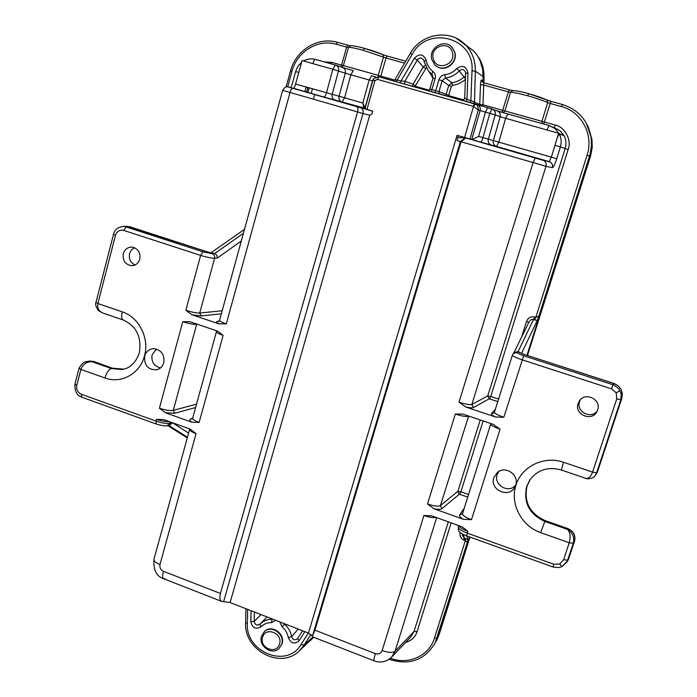 <?xml version="1.0" encoding="UTF-8"?>
<svg xmlns="http://www.w3.org/2000/svg" width="697" height="697" viewBox="0 0 697 697"><rect width="100%" height="100%" fill="white"/><g stroke="black" fill="none" stroke-linecap="round" stroke-linejoin="round"><path stroke-width="1.05" d="M129.964 226.752L125.286 226.351M567.445 561.216L574.502 541.325C575.705 535.618 573.553 531.454 568.055 528.831L545.089 520.737C529.65 513.584 523.639 501.988 527.063 485.957L530.478 479.066M568.883 558.341L567.75 560.179L563.62 559.743L569.222 542.78L540.593 532.613C521.286 525.895 509.838 503.722 515.963 485.06C521.8 466.293 544 455.463 563.524 462.25L592.546 472.139L616.749 398.876L616.235 392.82L611.496 388.848L522.001 359.774C515.815 357.674 512.626 356.089 512.426 355.017L513.314 353.501L517.34 352.455C517.252 353.17 519.37 354.268 523.674 355.74L614.231 385.153L619.006 388.943L621.193 393.761L620.844 399.677L616.749 398.876M621.82 398.335L622.334 393.849L621.036 389.414L618.614 386.225L614.615 383.716L523.778 354.294L517.827 351.567L514.116 352.638L513.314 353.501M614.031 383.507L612.985 384.674L611.496 388.848M365.089 107.66L363.939 108.331L362.823 103.025L365.202 107.948L373.026 79.693L373.766 78.447L378.802 76.818M373.191 79.336L372.477 80.852L372.825 80.286L374.916 80.73L366.988 109.464L372.764 111.119L371.823 114.221L369.715 115.249L363.015 113.506C363.546 110.718 362.728 108.784 360.576 107.704L372.729 111.224M293.001 88.153L293.237 88.214C294.021 88.04 294.796 86.637 295.589 84.032L326.518 92.718L332.835 69.247L302.045 60.569L295.589 84.032M497.031 110.771L498.059 111.206C499.967 112.487 500.664 114.317 500.15 116.687L495.201 114.953L488.362 139.165L551.336 157.139L558.654 133.293L505.621 118.298L498.852 142.092L496.534 146.457L480.721 142.127L491.516 145.168M546.927 129.912L549.105 125.547L498.059 111.206L487.656 107.721L485.469 112.13L478.621 136.394L488.362 139.165C487.83 141.779 488.675 143.704 490.888 144.932L495.881 146.222C493.703 145.011 492.866 143.112 493.389 140.541L500.15 116.687L505.621 118.298L507.886 114.003L549.149 125.556L554.899 128.492L559.09 133.467M135.079 264.973C130.496 262.717 128.657 258.918 129.564 253.595L131.376 250.023L134.451 247.696M123.325 253.708C122.506 260.451 125.19 264.459 131.367 265.714C135.575 265.618 138.381 263.422 139.792 259.127C140.637 252.523 138.05 248.515 132.029 247.113C127.682 247.078 124.78 249.282 123.325 253.708M597.251 410.942C591.012 419.69 575.739 411.613 579.547 401.629L580.401 399.721M578.118 403.511C573.875 414.793 592.424 422.243 597.181 411.099L597.643 409.941C601.65 399.433 585.175 391.47 579.338 401.028L578.118 403.511M470.17 102.468L470.893 100.603L479.736 104.498L480.494 84.729L483.727 85.06L482.969 104.794L555.309 125.085C564.875 126.898 571.915 140.254 568.16 149.498L490.766 396.48L498.573 399.076M483.552 82.699L483.727 85.06L508.409 91.891L509.402 89.843L483.535 82.699L481.575 79.946L482.219 81.793L483.587 82.716M463.104 534.372L464.585 538.293L465.648 538.668L465.256 540.637L464.193 540.262L463.601 540.018L464.246 538.162L464.193 540.262M462.128 535.008L464.246 538.162M404.6 63.148L386.025 58.008L363.215 50.28C355.566 48.206 350.669 47.248 348.5 47.413L350.504 45.749M467.269 542.501L465.326 540.654L465.814 538.729L467.983 539.53L467.269 542.501M537.282 320.463L534.765 319.94L535.819 317.353L538.894 316.15L537.282 320.463L521.504 353.423M546.788 99.889L547.711 102.564C542.641 100.368 535.976 98.103 527.699 95.777C519.535 93.555 513.82 92.387 510.57 92.283L508.409 91.891L502.04 112.33M512.905 90.558L510.57 92.283L504.924 110.867L503.33 112.705M426.285 67.836L415.421 85.705L413.025 84.267L423.21 66.964L425.126 65.352M412.685 86.332L413.025 84.267L404.852 81.27L401.01 81.009L414.349 58.226C419.333 53.286 423.279 53.93 426.172 60.16L423.959 61.092L428.097 70.58L432.471 74.884L433.003 78.203L429.822 89.059L435.677 90.732L438.927 79.702C439.912 76.836 441.863 75.189 444.773 74.736C449.434 74.204 453.416 72.148 456.709 68.559C462.625 64.716 466.38 66.198 467.992 73.002L466.999 99.514L470.893 100.603L472.017 70.798C474.77 37.507 427.435 24.935 412.18 54.357L397.22 79.946L401.01 81.009L400.27 82.847M465.396 79.458C461.606 82.734 457.302 84.694 452.492 85.339L451.351 86.332L448.737 95.175L446.132 94.313L448.746 85.461L451.883 82.725C456.378 82.115 460.368 80.242 463.853 77.114L465.509 76.252M446.071 95.707L446.132 94.313L438.962 91.612L439.145 93.764M595.308 475.398L596.658 472.784L592.546 472.139C590.751 476.905 588.381 478.935 585.445 478.238L561.407 470.005C548.086 466.371 537.518 469.761 529.703 480.181L526.662 486.515C523.238 502.589 529.258 514.203 544.74 521.373L567.646 529.459C572.699 532.822 574.598 537.422 573.343 543.259L566.949 562.009L561.878 566.678L558.785 567.593L552.956 566.992L553.775 564.239L559.752 564.039L563.62 559.743M534.765 319.94L533.623 319.557C531.724 319.113 530.19 319.914 529.032 321.97L513.767 353.004M517.827 351.567L519.579 352.569M515.675 485.147L515.231 486.314C510.126 498.965 489.172 490.305 493.851 477.55L497.475 472.322C505.534 465.3 519.465 475.066 515.675 485.147M515.693 485.086C509.002 493.981 493.276 485.068 497.17 474.64L498.93 471.364M163.786 362.701C162.662 366.395 160.362 368.757 156.877 369.776C148.095 370.029 144.026 365.455 144.662 356.045C146.117 351.497 149.097 349.031 153.601 348.657C161.295 349.789 164.692 354.468 163.786 362.701M160.554 367.877C153.985 366.247 151.162 361.9 152.085 354.825L156.459 349.023M457.72 137.736L464.542 137.553L466.537 138.154L464.733 137.989L460.386 141.587L312.404 636.222L308.475 633.076L230.097 602.548L223.615 601.607L363.015 113.506L357.587 111.929C358.171 109.237 357.918 107.486 356.847 106.685L360.305 107.608M308.475 633.076L457.049 135.331L468.82 138.72L464.594 137.466L473.498 106.414L377.33 79.336L374.916 80.73M366.988 109.464L334.778 100.072C332.539 98.913 331.676 96.996 332.173 94.322L339.047 96.23L345.303 73.168L332.835 69.247L335.379 64.995L315.471 59.402C314.547 59.524 313.685 60.935 312.883 63.627M480.721 142.127L468.846 138.616M471.747 139.548L480.146 110.562L478.316 109.943L473.498 106.414L475.424 104.036C477.558 105.343 478.525 107.312 478.316 109.943L469.944 139.069M466.537 138.154L465.291 138.206L461.048 141.909L457.023 140.437L458.251 135.68L464.908 137.649M195.596 407.545L174.72 413.26L165.468 412.763L159.421 408.233L182.753 321.709L189.584 321.622L217.664 331.145L223.118 335.379L199.142 422.417L191.832 422.19C189.628 420.7 189.253 419.62 190.699 418.958L192.686 418.156M165.468 412.763L191.832 422.19M93.677 361.455L91.943 361.682C86.498 361.734 82.812 364.313 80.887 369.427L76.801 385.267C76.165 389.449 77.663 392.437 81.314 394.223L155.954 421.084L156.424 419.359L163.621 419.577L189.95 429.03L196.057 433.604L159.996 564.509C155.675 562.723 153.671 560.963 153.967 559.238C153.244 569.824 156.416 576.314 163.49 578.702M159.996 564.509C159.482 567.602 160.624 569.867 163.412 571.305L220.426 593.452L357.552 112.051M357.587 111.929L290.039 92.448L226.281 323.896L218.832 323.826C216.532 322.572 216.07 321.77 217.447 321.43L219.111 321.09M221.332 313.789L201.172 315.959L191.989 314.783L218.832 323.826M191.989 314.783L185.838 310.287L200.64 255.398L123.709 230.402L126.14 226.943L202.94 251.826L212.254 253.682L214.275 253.534L207.262 251.835L129.59 226.691L123.369 226.49C117.793 227.144 114.5 229.775 113.498 234.375L115.475 235.316L97.876 303.535L122.228 311.838C138.886 317.083 149.594 338.167 144.497 355.818C140.106 373.714 121.173 384.152 104.942 377.966L80.887 369.427L79.022 368.208C81.828 363.546 84.52 361.342 87.081 361.586L85.844 361.874M220.426 593.452C219.302 597.782 219.851 600.483 222.09 601.555L223.615 601.607M356.777 106.65L292.731 88.24C291.764 88.345 290.867 89.747 290.039 92.448L282.66 90.349L219.555 320.263C219.511 321.108 221.751 322.319 226.281 323.896M563.917 135.366L559.804 130.496L554.15 127.612M587.493 125.382L591.666 139.574L591.814 146.074L590.638 153.819L526.976 355.27M469.49 536.908L438.108 636.108L435.137 642.869M313.615 637.241L299.64 650.562M465.648 73.377L465.343 71.721C463.679 69.16 461.649 68.872 459.262 70.859C455.446 74.997 450.846 77.367 445.461 77.977L442.151 80.782L438.927 79.702M444.773 74.736L445.461 77.977L451.883 82.725L452.492 85.339M465.422 78.77L459.262 70.859L456.709 68.559M428.097 70.58L423.515 59.829C421.432 57.476 419.359 57.546 417.294 60.047L404.852 81.27L404.748 84.102M425.588 68.428L423.21 66.964L417.294 60.047L414.349 58.226M284.759 623.841L284.446 624.111C288.297 627.492 290.684 631.674 291.607 636.649C292.888 639.916 294.857 640.587 297.506 638.661L299.1 640.691C294.587 644.568 290.998 643.558 288.314 637.65C287.512 633.346 285.448 629.731 282.119 626.803L279.776 621.898M288.314 637.65L291.607 636.649L298.211 629.077M254.414 612.018L254.205 621.341C254.971 624.921 256.862 625.889 259.868 624.233L260.861 626.891C255.686 629.679 252.349 627.98 250.842 621.785L251.086 610.729M250.842 621.785L254.205 621.341L261.026 614.597M267.099 616.967L259.92 624.181M464.977 44.39L473.96 51.282C480.259 58.339 483.291 66.773 483.065 76.565L483.23 82.586M458.792 525.547L458.277 527.193C458.286 528.831 461.266 530.8 467.234 533.092L553.775 564.239M155.954 421.084C161.896 423.053 166.496 423.811 169.763 423.367L167.175 425.745C165.52 426.276 161.87 425.701 156.215 424.011L155.954 421.084M436.653 517.601L395.06 651.268C392.751 652.993 388.447 652.758 382.139 650.571L423.924 515.519L431.94 515.902L462.207 526.862L467.8 531.288L466.668 535.888L467.983 539.53M187.266 437.899L167.811 425.606M210.947 252.819L244.499 229.391M313.423 99.192L314.756 94.565M523.674 355.74L503.835 417.25L495.523 417.015C492.335 415.438 490.984 414.306 491.455 413.626L495.384 409.191M497.78 401.594L489.224 398.815L473.429 407.553C472.374 408.041 469.813 407.858 465.753 406.996L495.523 417.015M465.753 406.996L458.992 402.169L533.118 162.558L461.092 141.779M312.404 636.222L314.931 630.166L461.048 141.909M467.748 497.074L459.34 494.217L441.933 508.653C440.783 509.481 438.186 509.542 434.135 508.836L463.331 519.274C460.273 517.435 459.035 516.007 459.611 514.97L464.254 508.183M434.135 508.836L427.496 503.966L455.315 414.035L462.852 414.07L493.223 424.316L500.063 429.195L471.477 519.666L463.331 519.274M555.282 144.157C556.729 139.017 558.062 135.575 559.29 133.85L564.117 135.741C566.13 139.809 566.469 144.07 565.154 148.522L568.16 149.498M559.29 133.85C561.346 138.015 561.704 142.388 560.379 146.954L565.154 148.522L487.743 395.913L490.766 396.48L489.73 398.911M451.177 522.811L417.076 631.639L414.035 631.447L395.06 651.268L391.679 657.053L410.864 636.884L414.035 631.447L448.345 521.8M314.931 630.166L375.378 653.647C374.019 658.168 373.644 660.573 374.245 660.878C380.667 663.204 386.478 661.932 391.679 657.053L391.487 657.254M207.75 251.983L214.275 253.534M241.328 240.953L217.325 258.047L214.606 258.273C211.4 258.23 206.739 257.271 200.64 255.398L202.94 251.826M559.752 564.039L561.878 566.678L568.055 560.24M121.914 226.595L126.837 226.237M163.412 571.305C162.288 575.713 162.392 578.205 163.725 578.798L164.875 578.545M467.016 138.337L543.738 160.493C545.812 161.878 546.553 163.812 545.969 166.304L533.118 162.558L535.218 157.949L466.859 138.302M217.325 258.047L216.906 255.381L214.964 253.577M185.838 310.287C191.902 312.221 196.537 313.136 199.725 313.049L214.606 258.273C214.955 256.078 214.171 254.544 212.254 253.682M76.801 385.267L74.954 384.021L79.022 368.243M81.314 394.223L81.758 397.177L156.119 423.976M170.155 421.92L169.763 423.367L172.516 422.765L169.737 425.179L167.568 425.658M324.375 61.902L331.563 62.329L341.574 65.135L346.644 47.1L348.5 47.413L343.394 65.562L378.262 75.337L378.149 76.687M259.868 624.233L259.92 624.19C263.239 620.922 267.291 619.293 272.083 619.293L272.353 619.006M275.864 620.374L271.429 622.63C267.256 622.621 263.736 624.042 260.861 626.891M426.172 60.16C427.017 64.856 429.256 68.62 432.907 71.451C435.12 73.298 435.869 75.703 435.163 78.656L433.003 78.203M464.725 98.05L466.999 99.514L466.276 101.379M463.226 100.525L464.699 98.059L465.622 73.333L467.992 73.002M432.907 71.451L431.765 74.178M272.083 619.293L271.429 622.63M284.446 624.111L282.119 626.803M297.715 638.365L302.524 630.759L297.715 638.365M412.18 54.357L410.367 53.277L394.763 79.981L397.22 79.946L396.48 81.784M474.465 103.679L475.345 71.164L483.065 76.565M451.351 86.332L448.746 85.461L442.151 80.782L438.962 91.612L435.677 90.732L434.945 92.588M448.798 96.474L449.042 95.75L463.941 99.932M415.429 87.108L415.665 86.393L429.195 90.183M527.699 95.777L528.683 93.694C536.193 95.803 542.31 97.894 547.014 99.993L551.17 101.396L550.221 103.47L547.711 102.564L541.935 121.252L542.118 123.587M405.741 61.188L387.149 56.048L386.025 58.008L380.823 76.147L378.262 75.337L383.481 57.102L382.862 54.601L364.374 48.32C356.916 46.246 350.19 45.192 350.068 45.819L347.908 45.209M518.063 351.68L534.712 316.987L535.819 317.353L587.083 155.135C593.94 134.957 581.629 111.668 561.486 106.589L550.221 103.47L543.721 124.04M528.814 322.415L526.523 321.483C528.152 317.684 530.887 316.185 534.712 316.987M558.654 133.293L564.117 135.741M340.85 66.886L341.574 65.135L343.394 65.562L341.992 67.287M468.82 138.72L469.325 138.903M473.246 106.319L474.57 103.705L378.785 76.818L477.872 104.881C479.919 106.127 480.677 108.018 480.146 110.562L495.201 114.953C495.715 112.548 495.009 110.692 493.084 109.385L491.986 108.932L489.843 113.271L482.969 137.64C482.097 140.402 481.357 141.9 480.756 142.136L471.808 139.566M477.07 104.567L491.986 108.932M478.621 136.394L471.982 139.566M465.291 138.206L464.733 137.989L465.64 137.928L464.542 137.553M535.244 157.958L550.229 162.052C552.242 163.394 552.965 165.276 552.39 167.689C553.462 167.297 554.917 164.318 556.729 158.75L560.379 146.954L554.986 145.307M556.729 158.75L551.336 157.139L549.192 161.617L495.881 146.222L542.675 160.04M353.274 70.632L343.011 67.635C345.032 68.837 345.79 70.685 345.303 73.168L350.826 74.814L344.579 97.798L339.047 96.23C338.55 98.861 339.404 100.743 341.617 101.893L342.07 102.041L344.579 97.798L362.823 103.025L369.166 79.981L350.826 74.814L353.274 70.632L342.697 67.496M288.044 86.916L356.698 106.624M365.237 107.965L364.235 108.688L365.202 107.948L366.178 109.237M373.758 78.465L378.785 76.818L377.33 79.336M371.579 75.773L375.857 76.949L371.579 75.773L369.21 79.815L372.477 80.852L365.132 107.512L364.052 108.157M364.008 108.636L364.758 108.166L323.913 97.031C324.828 96.892 325.699 95.454 326.518 92.718L332.173 94.322L338.498 70.911C338.995 68.384 338.219 66.511 336.181 65.283L315.471 59.402C311.054 58.356 307.072 58.879 303.509 60.987M596.214 474.065L597.669 471.311L621.794 398.396L620.844 399.677L596.658 472.784L597.669 471.311L622.003 397.743L622.282 393.143L621.044 389.327M596.771 473.254L595.769 474.709C593.844 479.231 586.203 479.109 585.898 478.386M529.703 480.181L527.089 485.914C523.682 501.875 529.711 513.445 545.176 520.624L568.125 528.709L567.646 529.459C570.216 532.525 570.747 536.96 569.222 542.78L573.343 543.259L574.546 541.194M123.805 369.131L112.505 368.225L93.529 361.403L89.347 361.063L87.081 361.586L91.943 361.682L111.259 368.495L112.505 368.225L93.145 361.403L88.397 361.281M123.064 319.932L103.13 313.11C98.782 311.332 97.031 308.144 97.876 303.535L95.959 302.454L113.498 234.384M309.817 641.013L313.711 637.276M434.283 644.507L438.134 636.3L469.578 536.943M527.063 355.296L590.725 153.845L591.901 146.109L591.605 138.328L586.151 122.838M483.282 82.603L482.725 69.787L480.242 61.031M473.855 51.203L465.065 44.477M454.531 52.04C458.321 63.41 442.63 73.516 434.85 64.83L431.913 59.785C427.967 48.058 444.712 37.943 452.196 47.631L454.531 52.04M436.618 66.276C444.982 72.776 458.208 62.599 454.766 52.223L452.423 47.814L450.767 46.229M433.334 58.896C436.357 71.512 456.317 64.751 452.362 52.388C449.269 39.72 429.343 46.621 433.334 58.896M261.549 636.152L264.442 631.578C271.577 624.599 285.125 634.366 281.719 644.089L279.131 648.367C272.1 655.807 258.108 646.041 261.549 636.152M279.131 648.367L282.076 643.74C285.482 634.026 271.952 624.268 264.816 631.238L264.686 631.351M279.532 643.993C283.156 633.207 265.33 626.246 262.577 637.311C258.97 648.027 276.7 655.058 279.532 643.993M126.906 226.237L207.262 251.835M545.176 520.624L540.593 532.613M597.695 471.25L597.007 472.845M621.036 389.414L618.64 386.164L614.658 383.672L523.778 354.294M104.942 377.966C106.563 372.686 108.671 369.532 111.259 368.495L121.783 369.532L124.275 369.001M374.995 80.495L373.026 79.693M480.494 84.729C480.669 81.662 481.026 80.068 481.575 79.946M465.326 540.654L434.475 638.043L437.002 638.173L438.108 636.108M463.601 540.018C460.708 538.389 459.541 535.854 460.09 532.438M336.233 44.225L337.409 42.299L347.812 45.174L346.644 47.1L336.233 44.225C317.928 38.736 296.939 51.744 292.008 71.242L290.536 70.885L286.118 86.951M292.008 71.242L287.713 86.864M290.536 70.885C295.746 50.28 317.937 36.497 337.409 42.299L337.487 42.325M363.215 50.28L364.374 48.32C371.118 50.376 372.398 50.411 382.862 54.601L387.218 56.074M467.269 542.545L435.189 642.773C424.9 660.033 409.792 665.618 389.85 659.519L389.937 658.63M589.923 156.346L587.083 155.135M591.518 138.285L591.187 137.675C588.155 120.799 578.58 109.751 562.462 104.524L561.486 106.589M551.205 101.405L549.175 100.804M509.455 89.869L512.548 90.558C517.008 90.81 522.384 91.856 528.683 93.694L546.587 99.837M415.421 85.705L415.665 86.393M413.818 86.655L415.377 86.114M448.737 95.175L449.042 95.75M447.596 96.134L448.772 95.533M620.077 390.634L616.235 392.82M369.715 115.249L230.097 602.548M487.673 107.721L477.506 104.716M507.904 114.012L497.536 110.945M123.709 230.402C119.718 229.601 116.974 231.238 115.475 235.316M383.254 54.784L387.105 56.048M380.431 77.28L380.823 76.147L394.729 80.042M433.029 78.116L428.934 71.573M417.076 631.639C415.395 637.032 411.526 640.665 405.462 642.556M390.442 658.221C408.233 665.356 429.23 655.912 434.475 638.043M304.868 91.568L306.166 86.89M483.117 420.901L460.917 491.751L468.576 494.452M468.654 416.004L440.391 505.604L457.877 491.333L480.224 419.916M500.063 429.195C493.885 426.991 490.775 425.266 490.723 424.02L490.81 423.497M490.697 424.098L462.529 513.663C462.442 515.344 465.422 517.348 471.477 519.666M197.521 324.288L196.65 324.393L173.292 410.367L196.537 404.147M159.421 408.233C165.398 410.202 170.016 410.908 173.292 410.367L174.72 413.26M196.781 324.035L196.65 324.393C193.444 324.532 188.817 323.635 182.753 321.709M467.8 531.288C462.372 529.223 459.384 527.315 458.861 525.573M172.551 422.783L188.573 433.125M169.284 421.607C165.773 421.816 161.486 421.066 156.424 419.359M521.617 337.043L526.523 321.483M551.17 101.396L562.418 104.506C578.562 109.734 588.146 120.79 591.187 137.675L591.492 145.551L589.958 154.673L538.894 316.15M312.474 88.693L311.176 93.381M375.378 653.647C378.602 654.535 380.858 653.507 382.139 650.571M307.847 87.369L306.549 92.048M552.39 167.689L545.969 166.304L471.852 404.478L487.743 395.913L489.224 398.815M201.172 315.959L199.725 313.049L222.169 310.757M517.941 351.793L517.34 352.455M214.711 253.516L243.41 233.338M187.449 437.237L168.77 425.397M512.408 355.078L494.452 412.18C494.522 413.373 497.649 415.063 503.835 417.25M196.057 433.604C191.623 431.931 189.488 430.467 189.654 429.213M458.992 402.169C465.561 404.26 469.856 405.027 471.852 404.478L473.429 407.553M436.156 517.418C433.508 518.019 429.43 517.383 423.924 515.519M468.34 415.9L468.184 416.275C466.171 416.876 461.876 416.135 455.315 414.035M427.496 503.966C433.961 506.092 438.256 506.641 440.391 505.604L441.933 508.653M216.41 331.737L192.703 418.104C192.555 419.315 194.698 420.753 199.142 422.417M223.118 335.379C218.597 333.793 216.366 332.556 216.427 331.667L216.418 330.674M481.671 79.998L482.89 81.113M455.96 38.082L466.136 45.584C472.496 52.728 475.563 61.249 475.345 71.164L472.017 70.798M310.949 634.34L304.066 645.178L312.857 636.945M301.113 644.42L304.066 645.178L299.396 650.798C280.464 669.93 243.723 650.162 245.605 622.543L247.348 623.336C245.283 652.209 287.12 668.981 301.113 644.42L308.335 633.024M247.653 609.387L247.348 623.336M304.824 631.656L299.1 640.691M435.163 78.656L431.199 91.534M429.875 89.068L428.489 90.767M479.867 105.456L479.736 104.498L482.969 104.794L482.446 106.223M549.105 125.547L559.804 130.496L554.167 127.621L555.309 125.085M331.563 62.329L331.014 63.767M459.34 494.217L457.877 491.333L460.917 491.751L459.846 494.278M491.455 413.626L494.051 412.912L494.426 412.258M459.611 514.97L462.503 513.767M190.699 418.958L192.041 418.975L192.677 418.2M217.447 321.43L218.562 321.491M433.151 77.376L432.175 77.106L433.151 77.384M288.819 87.064L335.196 100.22M335.379 64.995L342.305 67.365M282.66 90.349C285.526 85.914 286.371 86.149 292.731 88.24L292.784 88.249M323.87 97.022L292.906 88.136M298.673 72.401L295.589 71.538L292.557 82.969M561.407 470.005L563.524 462.25M112.879 368.225L123.012 369.262L121.783 369.532C129.99 368.408 135.863 362.788 139.374 352.691C141.752 337 136.412 326.109 123.352 320.028C121.548 319.235 121.173 316.508 122.228 311.838M523.891 354.268L518.934 352.151M309.268 87.778L307.969 92.457M590.359 156.773L592.136 147.921L591.936 138.947L592.232 146.631L590.734 155.536L527.481 355.435L590.359 156.773L590.01 156.372M591.605 138.328L588.007 126.253M439.267 634.139L437.446 638.74L439.241 634.226L438.134 636.3M439.241 634.226L469.987 537.091L439.241 634.226M482.934 81.131L483.84 81.993L484.006 77.567L483.099 76.679M484.006 77.637L484.023 77.594C484.223 70.902 482.777 64.716 479.667 59.01L475.676 53.294M483.91 82.795L484.006 77.567C484.241 70.928 482.786 64.734 479.667 59.01L478.726 57.921M483.831 82.072L483.918 82.804M568.247 559.874L574.528 541.29C575.888 535.636 573.753 531.445 568.125 528.709M290.832 87.587L292.487 83.248M131.367 265.714L132.691 265.662M389.118 659.231L389.832 659.51M157.923 369.445L156.877 369.776M436.296 640.682L435.189 642.773M189.628 429.317L153.967 559.238M163.725 578.798L221.698 601.398M312.491 636.805L374.132 660.834M466.668 535.888L552.948 566.992M466.633 535.88C458.19 532.159 458.399 531.698 458.243 527.307M74.954 384.021C74.527 391.034 76.757 395.408 81.645 397.133M410.367 53.277C421.424 32.916 451.308 28.525 466.136 45.584L473.96 51.282M245.902 608.708L245.605 622.543M394.763 79.981L393.735 81.018M482.219 81.793L482.934 82.438L482.219 81.793M307.952 87.395L306.654 92.074M218.597 321.474L219.538 320.332M579.338 401.028L579.965 400.2M364.261 108.715L356.847 106.685M301.592 62.294L297.854 66.398L295.589 71.538M474.57 103.705L475.215 103.94M102.407 312.857L99.209 311.062C96.988 309.851 94.722 303.883 95.959 302.454M437.446 638.74L436.331 640.865"/></g></svg>
